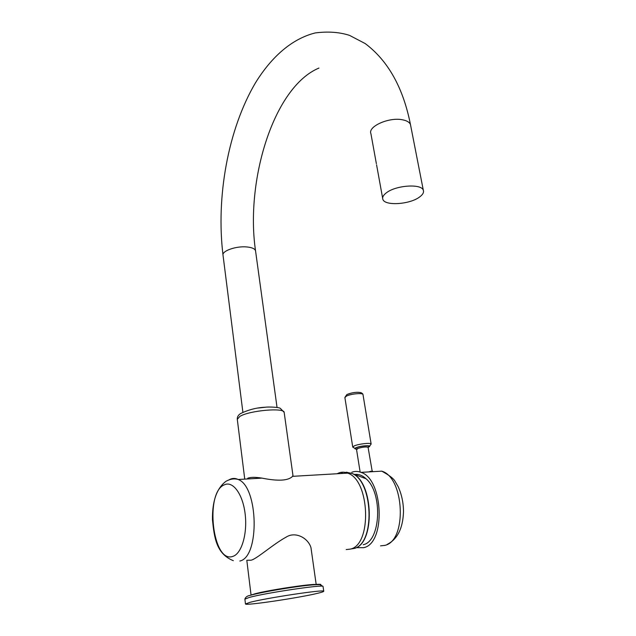<?xml version="1.0" encoding="UTF-8"?>
<svg xmlns="http://www.w3.org/2000/svg" width="636" height="636" viewBox="0 0 636 636"><rect width="100%" height="100%" fill="white"/><g stroke="black" fill="none" stroke-linecap="round" stroke-linejoin="round"><path stroke-width="0.95" d="M357.106 547.676L363.689 547.668C386.004 543.518 383.397 478.805 360.962 472.365C357.837 471.149 354.801 471.125 351.835 472.278M371.034 471.173L368.967 471.896M354.069 474.583C358.148 473.772 362.13 475.164 366.034 478.757C382.896 492.725 380.853 541.387 363.228 544.71M337.533 473.725L338.606 473.232M337.096 473.748L338.583 473.049C341.516 471.88 344.529 471.912 347.622 473.136C369.826 479.655 372.346 544.98 350.237 549.122L346.215 549.56M419.474 197.081C422.789 194.696 424.069 192.422 423.322 190.259C421.604 183.478 395.838 185.203 386.354 192.827C383.349 195.109 382.18 197.263 382.832 199.275C384.565 206.112 409.6 204.546 419.474 197.081M292.942 475.354L292.544 476.332C288.346 480.76 278.139 481.349 261.929 478.113C255.131 477.032 250.377 477.087 247.674 478.288M247.293 560.237L250.807 560.221C255.593 559.911 273.21 544.098 286.303 537.03C295.462 531.195 308.094 537.953 310.964 547.628L311.099 548.566M318.056 593.197C322.055 592.227 323.947 591.567 323.732 591.218C324.837 589.206 266.524 597.927 250.043 602.308L245.472 603.985C245.226 605.893 300.232 597.665 318.056 593.197M387.149 544.416C397.5 539.201 402.954 528.27 403.502 511.63C403.431 502.575 401.626 494.204 398.08 486.5L395.059 481.341C393.756 478.693 389.327 475.299 381.767 471.157C404.528 477.469 407.286 541.244 384.661 545.41L380.543 545.855M370.987 471.785L372.505 471.085M368.292 447.402L368.276 447.331C366.026 446.639 362.425 447.044 357.472 448.547L356.51 449.334L360.095 471.801M353.942 548.51C375.431 544.519 373.841 481.754 352.304 473.574L346.366 472.19M342.295 473.033L341.23 473.51M342.065 473.033L340.983 473.526M350.611 549.011L353.711 548.55C375.765 544.416 373.229 479.584 351.08 473.128L344.664 472.317M239.836 561.039C259.989 556.993 258.327 486.659 238.214 479.496C235.423 478.153 232.689 478.089 230.025 479.313L229.063 479.814M224.468 484.783C204.522 492.041 212.48 564.219 232.927 556.357C241.704 553.678 247.635 533.358 245.114 513.673C242.729 493.933 232.848 480.713 224.468 484.783M368.021 447.132C372.903 445.105 361.073 445.637 356.558 447.657C355.023 448.364 355.063 448.809 356.677 448.992M356.518 449.143C354.498 448.976 354.355 448.483 356.096 447.68C361.081 445.446 373.984 444.93 368.347 447.172L368.276 447.195M356.232 449.119L352.757 447.14L354.252 445.9C358.577 443.912 371.011 442.521 371.13 444.008L371.154 444.111M352.742 447.029L344.895 397.619L346.334 396.149C350.539 393.867 362.806 392.674 362.989 394.519L363.021 394.67M347.153 394.431C352.614 392.42 357.265 391.84 361.097 392.706M376.377 163.73L370.923 133.703C367.568 126.564 389.009 116.921 402.453 119.783C406.841 120.625 409.512 122.215 410.466 124.561L410.729 125.896M255.585 251.148L255.545 250.83C254.925 248.763 252.047 247.468 246.895 246.951C236.242 245.846 221.662 250.958 223.029 255.235L242.896 412.279M258.518 408.01L265.912 407.175M244.661 478.463L237.292 419.315L239.907 416.365C249.503 410.49 284.205 407.43 284.165 412.351L284.205 412.637M316.044 584.635C314.605 583.188 268.201 590.113 254.949 593.801L251.292 595.042M251.045 594.97C267.359 590.431 324.686 582.131 320.695 584.81M245.464 603.914L244.892 599.144L249.439 597.379C265.88 592.863 324.122 584.245 323.04 586.424L323.064 586.543M381.767 471.157L360.962 472.365M368.045 447.14L372.084 470.624M348.011 473.303L351.08 473.128L366.034 478.757M233.317 560.682C216.041 553.733 214.252 537.062 212.456 519.803C212.185 501.073 216.733 488.202 226.114 481.198C230.486 478.908 234.517 478.336 238.214 479.496L261.96 478.121M292.536 476.34L347.622 473.136M356.51 449.27L357.559 449.048M369.119 446.854L371.13 444.008L362.989 394.519C361.9 390.568 350.078 392.73 346.715 394.718L344.879 397.5M423.322 190.259L410.466 124.561C403.2 87.768 388.111 60.77 365.215 43.582L349.514 35.378C339.433 32.11 328.017 31.299 315.265 32.929C291.805 38.788 271.477 56.93 255.497 82.783C228.062 129.203 215.866 197.096 223.029 255.235M382.641 198.225L376.584 164.843M318.954 68.06C273.345 87.1 245.218 181.292 255.545 250.83L277.042 407.445M237.268 419.14C237.212 416.803 238.349 414.934 240.662 413.519C248.533 409.727 256.642 407.636 264.974 407.247C269.457 406.666 279.315 407.342 280.261 408.312L284.165 412.351L292.965 475.529M246.808 560.284L251.061 595.105M310.964 547.628L316.203 584.635M244.876 599.072C245.576 597.069 247.34 595.829 250.163 595.36C259.257 592.72 280.969 588.888 298.491 586.487C307.586 585.184 318.469 584.285 320.131 584.715L323.04 586.424L323.732 591.218"/></g></svg>
